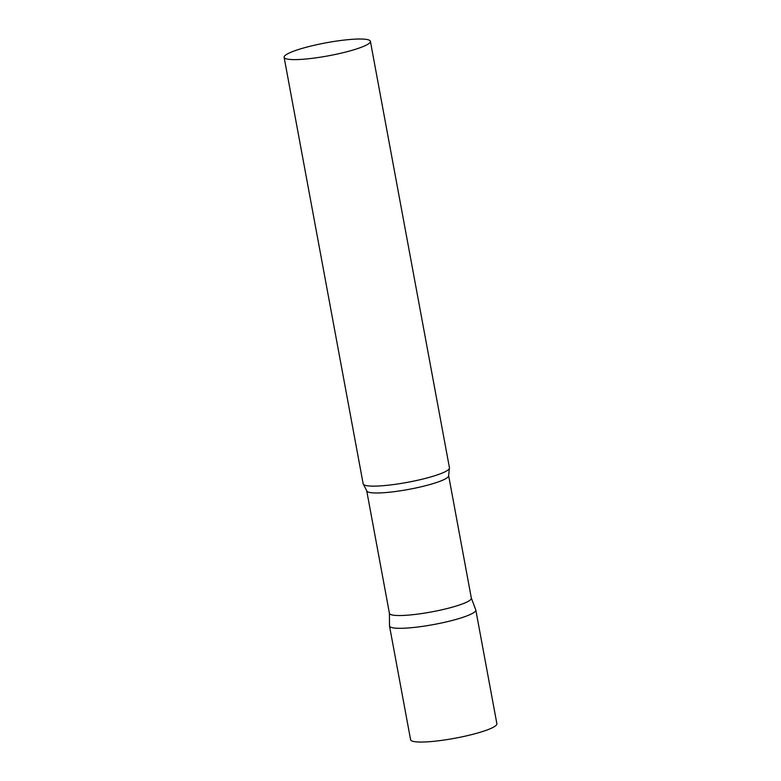 <?xml version="1.0" encoding="UTF-8"?>
<svg xmlns="http://www.w3.org/2000/svg" width="781" height="781" viewBox="0 0 781 781"><rect width="100%" height="100%" fill="white"/><g stroke="black" fill="none" stroke-linecap="round" stroke-linejoin="round"><path stroke-width="1.17" d="M475.805 610.01A43.882 6.609 169.5 0 1 457.998 618.855A43.882 6.609 169.5 0 1 413.588 627.485A43.882 6.609 169.5 0 1 389.514 626.011L410.601 739.744A43.882 6.609 169.5 0 0 434.666 741.228A43.882 6.609 169.5 0 0 479.085 732.598A43.882 6.609 169.5 0 0 496.882 723.753L475.805 610.01M448.636 475.619A41.657 6.268 -10.5 0 1 420.861 486.856A41.657 6.268 -10.5 0 1 374.509 492.957A41.657 6.268 -10.5 0 1 366.719 490.8L389.436 613.349A41.657 6.268 -10.5 0 0 397.217 615.496A41.657 6.268 -10.5 0 0 443.579 609.405A41.657 6.268 -10.5 0 0 471.343 598.168L448.636 475.619L449.368 468.512A43.882 6.609 -10.5 0 0 449.456 467.839L370.399 41.325A43.882 6.609 -10.5 0 0 362.199 39.05A43.882 6.609 -10.5 0 0 313.366 45.474A43.882 6.609 -10.5 0 0 284.118 57.316A43.882 6.609 -10.5 0 0 292.319 59.581A43.882 6.609 -10.5 0 0 341.151 53.157A43.882 6.609 -10.5 0 0 370.399 41.325M389.416 613.261L389.504 625.825A43.882 6.609 -10.5 0 0 397.724 628.275A43.882 6.609 -10.5 0 0 447.103 621.725A43.882 6.609 -10.5 0 0 475.756 609.844L471.334 598.08M284.118 57.316L363.165 483.829A43.882 6.609 -10.5 0 0 363.487 484.425A43.882 6.609 -10.5 0 0 371.375 486.104A43.882 6.609 -10.5 0 0 418.186 480.139A43.882 6.609 -10.5 0 0 449.368 468.512M366.719 490.8L363.487 484.425"/></g></svg>
